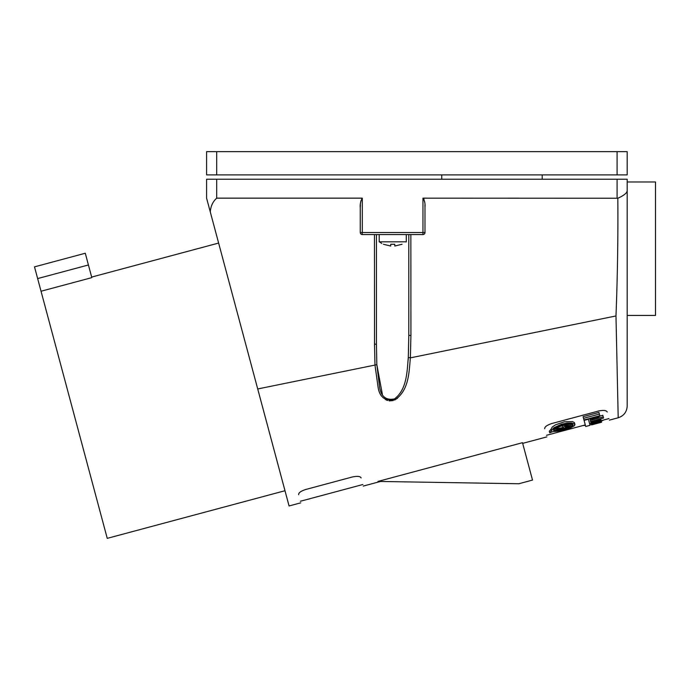 <?xml version="1.0" encoding="UTF-8"?>
<svg xmlns="http://www.w3.org/2000/svg" width="690" height="690" viewBox="0 0 690 690"><rect width="100%" height="100%" fill="white"/><g stroke="black" fill="none" stroke-linecap="round" stroke-linejoin="round"><path stroke-width="1.03" d="M284.987 490.728L107.243 538.355L41.038 291.24L91.813 277.639L85.284 253.247L34.5 266.858L41.038 291.24M218.626 243.061L91.666 277.078M376.447 234.557L376.447 343.982L376.447 234.557L376.447 343.982L374.523 344.362L374.981 365.07L257.724 388.962L289.067 505.96L206.595 198.159L206.595 179.228L627.193 179.228L627.193 181.979L655.5 181.979L655.5 315.434L627.193 315.434M382.372 394.352L376.844 364.682L374.981 365.07L378.206 388.099C380.018 397.544 385.615 401.459 394.99 399.846C408.894 390.29 408.972 372.876 410.378 357.851L615.98 315.951C617.516 276.733 618.128 237.498 617.817 198.237C623.536 195.719 626.658 193.304 627.193 190.975L627.193 179.228M627.193 190.975L627.193 406.056C626.831 411.982 623.829 415.889 618.197 417.769L615.98 315.951M627.193 183.997L627.193 191.38M617.817 198.237L422.961 198.159C424.635 200.721 425.307 203.679 424.98 207.026L424.937 205.241M424.531 201.471L424.445 201.014M424.126 199.781L423.85 199.065M410.852 234.557L410.921 335.633L410.378 357.851L408.299 357.446L408.808 335.228L410.921 335.633M544.712 428.723C547.619 439.582 547.619 439.582 544.712 428.723C544.591 426.877 546.92 425.161 551.698 423.557L598.575 411.007C603.517 410.007 606.389 410.334 607.209 411.99C610.115 422.832 610.115 422.832 607.209 411.99M298.606 494.678C301.513 505.52 301.513 505.52 298.606 494.678C298.494 492.841 300.823 491.116 305.601 489.52L352.469 476.945C357.411 475.945 360.284 476.273 361.112 477.92C364.018 488.779 364.018 488.779 361.112 477.92M397.474 398.251L396.81 398.742M393.084 400.597L389.151 400.916M387.47 400.511L385.382 399.484M424.98 207.026L424.98 232.53A2.018 2.018 0 0 1 422.961 234.557L362.293 234.557A2.018 2.018 0 0 1 360.275 232.53L360.275 207.949C359.93 204.309 360.603 201.049 362.293 198.159L362.069 198.22M360.905 200.816L360.784 201.454M360.672 202.101L360.508 203.343M360.396 204.568L360.275 207.612M376.447 343.982L376.835 364.605M408.238 358.55L408.144 360.189M376.844 364.682L379.629 387.383C381.216 396.698 386.167 400.545 394.499 398.915C406.876 389.453 407.005 372.212 408.299 357.446L408.299 357.446M518.837 483.75L377.956 481.422L522.494 442.695L532.516 480.085L518.837 483.75M594.815 423.902L601.577 422.228L591.477 424.928L601.577 422.22L591.477 424.928L597.1 423.212L596.988 422.78L601.525 422.03L601.387 421.504L595.608 422.634L595.772 423.246L594.47 423.591L594.306 422.987L591.132 423.626L601.232 420.926L601.05 420.253L590.951 422.961L590.838 422.53L600.981 420.003L600.671 418.83M583.085 416.674L598.955 412.422L599.394 414.078L583.524 418.33L583.085 416.674M551.534 430.784L551.103 429.18L549.3 431.216L549.732 432.811L552.75 431.647L561.332 430.827L569.474 428.43L574.572 425.635L574.658 424.014L571.605 423.039L566.999 423.117L561.41 424.264L553.699 427.843L549.732 432.811M551.103 429.18L552.224 427.067L555.45 424.85L564.282 421.814L572.528 421.625L574.339 422.513L574.977 424.505M599.92 416.044L602.81 415.268L603.241 416.889L590.261 420.365L589.734 418.407M600.757 419.149L593.935 420.633M590.261 420.365L590.838 422.53L594.021 420.952M406.039 242.035L406.039 242.035A20.398 20.398 0 0 0 406.298 241.836L379.207 241.836L379.207 234.557M408.808 234.557L408.808 335.228M557.399 430.155L555.838 430.802C560.245 430.793 564.989 429.663 570.061 427.395L565.334 427.352L572.321 425.851L571.993 424.626L565.205 426.86L569.198 424.16C563.54 424.29 558.874 425.73 555.209 428.473L556.908 428.309C559.176 426.541 562.393 425.42 566.568 424.945L562.755 427.515L554.182 429.396L554.51 430.629L562.885 428.007L567.396 428.059L557.399 430.155L557.235 429.525M562.462 424.678C568.646 423.358 572.191 423.479 573.105 425.031C572.924 426.593 569.837 428.197 563.842 429.844L556.287 431.164L553.406 430.267L553.923 428.99L555.993 427.343L562.462 424.678M591.477 424.911L591.183 423.824L591.365 424.514L594.797 423.832M599.955 416.156L596.885 418.175L593.521 419.072L589.89 419.003L599.955 416.156L599.394 414.078M590.019 425.256L588.294 418.796M588.415 419.244L584.085 420.408L583.964 419.96L599.834 415.708M584.085 420.408L585.689 426.42M583.524 418.33L583.964 419.96M590.951 422.961L591.132 423.626M569.172 424.065L569.793 423.902M560.004 426.524L562.816 425.583M554.199 429.465L553.673 429.318M210.347 211.675L210.286 211.951C210.7 206.215 212.839 201.609 216.703 198.159L216.703 179.228M422.961 198.159L422.961 232.53L362.293 232.53L362.095 234.54M374.523 344.362L374.454 234.557M601.387 421.504L601.232 420.926M590.571 421.538L603.56 418.062L603.241 416.889M582.748 425.592L585.422 425.402M589.829 424.54L591.287 424.195M601.301 421.176L603.948 419.917M554.182 429.396L554.036 428.87M556.054 428.895L555.924 428.404M562.755 427.515L562.324 425.903M555.209 428.473L555.071 427.964M570.121 425.126L569.75 423.772M571.993 424.626L571.855 424.091M570.061 427.395L569.733 426.17M555.838 430.802L555.7 430.31M362.293 234.557A2.018 2.018 0 0 1 360.275 232.53L362.293 232.53L362.293 198.159L216.703 198.159M381.751 243.415L379.638 242.043M406.298 234.557L406.298 241.836M390.73 244.269L394.775 244.269L390.73 244.269L390.73 246.028L383.45 244.269L390.73 246.028M402.054 244.269L394.775 246.028L394.775 244.269M441.747 174.898L441.747 179.228M542.202 174.898L542.202 179.228M617.084 174.898L627.193 174.898L627.193 151.645L206.595 151.645L206.595 174.898L617.084 174.898L617.084 151.645M37.64 278.579L88.424 264.969M598.178 422.996L598.049 422.496M424.98 232.53L422.961 232.53L422.961 234.557A2.018 2.018 0 0 0 424.98 232.53M617.084 198.159L617.084 179.228M216.703 174.898L216.703 151.645M380.492 481.465L363.294 486.07M522.675 443.368L546.894 436.882M609.391 420.132L618.197 417.769M300.788 502.82L289.067 505.96M362.871 484.509L300.374 501.259M585.293 424.919L546.471 435.312M589.622 423.755L591.063 423.367M601.163 420.667L608.977 418.571M590.036 425.316L585.707 426.48"/></g></svg>
